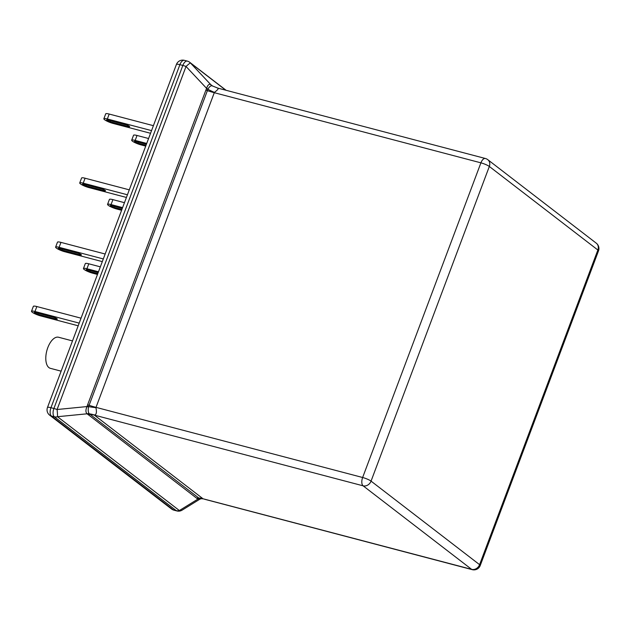 <?xml version="1.0" encoding="UTF-8"?>
<svg xmlns="http://www.w3.org/2000/svg" width="630" height="630" viewBox="0 0 630 630"><rect width="100%" height="100%" fill="white"/><g stroke="black" fill="none" stroke-linecap="round" stroke-linejoin="round"><path stroke-width="0.94" d="M146.026 145.294L138.025 143.191A2.67 0.472 20.6 0 1 135.529 142.246A2.67 0.472 20.6 0 1 134.418 141.396A2.67 0.472 20.6 0 1 135.804 141.482L146.412 144.27M146.719 143.451L135.174 140.411A6.694 1.189 20.6 0 0 131.686 140.191A6.694 1.189 20.6 0 0 132.324 141.073L132.544 141.238A6.694 1.189 -159.4 0 0 140.963 144.861L145.719 146.113M148.578 138.513L137.025 135.474A6.694 1.189 20.6 0 0 133.544 135.261L131.686 140.191M121.913 209.459L113.904 207.357A2.67 0.472 20.6 0 1 111.408 206.419A2.67 0.472 20.6 0 1 110.297 205.561A2.67 0.472 20.6 0 1 111.691 205.648L122.291 208.435M122.606 207.616L111.053 204.577A6.694 1.189 20.6 0 0 107.565 204.364A6.694 1.189 20.6 0 0 108.203 205.238L108.423 205.404A6.694 1.189 -159.4 0 0 116.841 209.034L121.598 210.286M124.456 202.679L112.912 199.639A6.694 1.189 20.6 0 0 109.423 199.427L107.565 204.364M97.792 273.625L89.791 271.522A2.67 0.472 20.6 0 1 87.287 270.585A2.67 0.472 20.6 0 1 86.184 269.727A2.67 0.472 20.6 0 1 87.57 269.813L98.178 272.601M98.485 271.782L86.932 268.742A6.694 1.189 20.6 0 0 83.451 268.53A6.694 1.189 20.6 0 0 84.081 269.404L84.31 269.577A6.694 1.189 -159.4 0 0 92.72 273.2L97.485 274.452M100.343 266.844L88.791 263.805A6.694 1.189 20.6 0 0 85.302 263.592L83.451 268.53M110.195 121.763A2.67 0.472 20.6 0 1 107.698 120.826A2.67 0.472 20.6 0 1 106.588 119.976A2.67 0.472 20.6 0 1 107.982 120.062L126.024 124.811A2.67 0.472 20.6 0 1 128.528 125.748A2.67 0.472 20.6 0 1 129.63 126.598A2.67 0.472 20.6 0 1 128.244 126.512L110.195 121.763L110.581 120.747M151.546 130.615L107.344 118.983A6.694 1.189 20.6 0 0 103.855 118.771A6.694 1.189 20.6 0 0 104.493 119.645L104.714 119.818A6.694 1.189 -159.4 0 0 113.132 123.441L150.538 133.284M153.397 125.677L109.195 114.054A6.694 1.189 20.6 0 0 105.714 113.833L103.855 118.771M86.074 185.929A2.67 0.472 20.6 0 1 83.577 184.992A2.67 0.472 20.6 0 1 82.475 184.141A2.67 0.472 20.6 0 1 83.861 184.228L101.91 188.976A2.67 0.472 20.6 0 1 104.407 189.913A2.67 0.472 20.6 0 1 105.509 190.764A2.67 0.472 20.6 0 1 104.123 190.677L86.074 185.929L86.46 184.913M127.425 194.78L83.223 183.157A6.694 1.189 20.6 0 0 79.734 182.936A6.694 1.189 20.6 0 0 80.372 183.818L80.593 183.984A6.694 1.189 -159.4 0 0 89.011 187.606L126.425 197.45M129.284 189.843L85.082 178.219A6.694 1.189 20.6 0 0 81.593 178.006L79.734 182.936M61.961 250.102A2.67 0.472 20.6 0 1 59.456 249.157A2.67 0.472 20.6 0 1 58.354 248.307A2.67 0.472 20.6 0 1 59.74 248.393L77.789 253.142A2.67 0.472 20.6 0 1 80.286 254.079A2.67 0.472 20.6 0 1 81.396 254.93A2.67 0.472 20.6 0 1 80.002 254.851L61.961 250.102L62.338 249.078M103.304 258.946L59.102 247.322A6.694 1.189 20.6 0 0 55.621 247.11A6.694 1.189 20.6 0 0 56.251 247.984L56.479 248.149A6.694 1.189 -159.4 0 0 64.89 251.78L102.304 261.615M105.163 254.016L60.96 242.385A6.694 1.189 20.6 0 0 57.472 242.172L55.621 247.11M37.839 314.268A2.67 0.472 20.6 0 1 35.343 313.33A2.67 0.472 20.6 0 1 34.233 312.472A2.67 0.472 20.6 0 1 35.619 312.559L53.668 317.307A2.67 0.472 20.6 0 1 56.172 318.245A2.67 0.472 20.6 0 1 57.275 319.103A2.67 0.472 20.6 0 1 55.889 319.016L37.839 314.268L38.225 313.244M79.191 323.119L34.989 311.488A6.694 1.189 20.6 0 0 31.5 311.275A6.694 1.189 20.6 0 0 32.138 312.149L32.358 312.322A6.694 1.189 -159.4 0 0 40.777 315.945L78.183 325.789M81.042 318.182L36.839 306.55A6.694 1.189 20.6 0 0 33.358 306.337L31.5 311.275M203.348 498.858L199.505 498.59A26.791 18.703 -64.6 0 1 203.348 498.858L471.634 569.355L363.1 485.817L94.35 415.115L202.884 498.661A26.791 22.814 -52.4 0 0 198.765 497.999L199.505 498.59A6.694 5.607 124.5 0 0 197.529 498.873L87.121 413.8C85.57 412.359 85.538 409.949 87.019 406.57L87.129 406.153A6.694 1.189 -160.6 0 0 88.602 406.641L88.523 406.854C87.948 410.028 88.168 412.303 89.184 413.69L198.765 497.999A6.694 5.702 127.6 0 0 196.67 498.251M217.342 88.05C219.185 88.066 218.2 89.515 214.397 92.405L95.902 407.649C96.91 412.225 96.421 414.682 94.437 415.028L94.35 415.115A26.791 22.814 -52.4 0 0 90.232 414.453A6.694 5.702 127.6 0 0 88.137 414.705M225.823 90.216L190.441 62.984A6.694 0.543 136.8 0 0 186.023 66.473L57.086 409.516A6.694 0.52 84.4 0 1 57.487 416.713L179.377 510.544A6.694 4.583 58.3 0 0 182.094 510.158L199.899 499.149L197.529 498.873M212.593 86.058L212.381 85.924C211.074 85.334 209.601 86.389 207.955 89.106L207.876 89.318A6.694 1.189 21.8 0 1 206.427 88.775L206.616 88.389C207.703 84.932 209.113 83.695 210.83 84.68L212.704 86.089M214.397 92.405A26.791 3.914 -151.1 0 1 207.876 89.318L88.602 406.641A26.791 5.473 12.2 0 0 95.902 407.649M212.381 85.924L217.886 88.129L485.399 158.5A6.694 3.308 -75.3 0 0 480.91 162.839L214.192 92.673A26.791 4.741 20.6 0 1 207.396 90.649A6.694 1.189 20.6 0 1 205.9 90.129L206.427 88.775M94.437 415.028A26.791 25.161 -26.4 0 0 89.397 413.831A6.694 5.788 131 0 0 87.349 414.06M207.955 89.106A6.694 1.173 29.7 0 1 206.616 88.389L186.023 66.473A6.694 1.189 20.6 0 0 182.834 65.441L179.897 64.669L50.959 407.712L53.896 408.492L182.834 65.441A6.694 3.308 -75.3 0 1 187.323 61.11L184.385 60.338A6.694 6.694 0 0 0 176.416 64.457L47.471 407.5A6.694 6.694 0 0 0 49.652 415.162L171.549 508.993A6.694 5.702 -52.4 0 0 173.313 509.859A6.694 3.308 104.7 0 0 173.927 510.166L176.865 510.938A6.694 3.308 -75.3 0 1 176.25 510.631L54.361 416.8L51.424 416.028L173.313 509.859L176.25 510.631A6.694 5.702 127.6 0 0 179.377 510.544L197.914 499.086A6.694 5.134 113.8 0 1 199.623 498.7M211.964 85.664A6.694 5.835 126.8 0 1 211.9 85.617L211.9 85.617A6.694 5.835 126.8 0 1 211.089 84.861M212.31 85.877A6.694 6.276 121.7 0 1 212.137 85.775L212.137 85.775A6.694 6.276 121.7 0 1 210.83 84.68L190.441 62.984A6.694 5.702 -52.4 0 0 189.701 62.275A6.694 6.694 0 0 0 187.323 61.11M88.523 406.854A6.694 1.173 -168.5 0 1 87.019 406.57L57.086 409.516A6.694 1.189 20.6 0 0 53.896 408.492A6.694 3.308 -75.3 0 0 54.361 416.8A6.694 5.702 -52.4 0 0 57.487 416.713L87.121 413.8A6.694 6.04 148.4 0 1 89.184 413.69M61.126 371.164L50.392 368.337A16.073 7.93 -75.3 0 1 48.919 367.605A16.073 7.93 -75.3 0 1 47.266 349.193A16.073 7.93 -75.3 0 1 58.574 337.247L72.497 340.917M87.129 406.153L87.625 404.791A6.694 1.189 20.6 0 0 89.121 405.318A26.791 4.741 20.6 0 0 95.917 407.334L362.636 477.501L480.91 162.839A6.694 1.189 20.6 0 1 489.329 166.462L371.054 481.123L479.587 564.669L597.862 250.008L489.329 166.462A6.694 5.702 -52.4 0 0 487.777 159.673L596.319 243.219A6.694 5.702 -52.4 0 1 597.862 250.008A6.694 1.189 20.6 0 1 598.5 250.882L480.225 565.543A6.694 1.189 20.6 0 0 479.587 564.669A6.694 5.702 -52.4 0 1 471.634 569.355A6.694 3.308 104.7 0 0 472.256 569.662L204.742 499.291M138.025 143.191L138.411 142.167M135.174 140.411L137.025 135.474M113.904 207.357L114.29 206.333M111.053 204.577L112.912 199.639M89.791 271.522L90.169 270.498M86.932 268.742L88.791 263.805M128.244 126.512L128.528 125.748M107.344 118.983L109.195 114.054M104.123 190.677L104.415 189.913M83.223 183.157L85.082 178.219M80.002 254.851L80.293 254.079M59.102 247.322L60.96 242.385M55.889 319.016L56.172 318.252M34.989 311.488L36.839 306.55M363.1 485.817A6.694 5.702 -52.4 0 0 371.054 481.123A6.694 1.189 20.6 0 0 362.636 477.501A6.694 3.308 104.7 0 0 363.1 485.817M87.625 404.791L205.9 90.129M47.471 407.5A6.694 1.189 20.6 0 1 50.959 407.712A6.694 3.308 104.7 0 0 51.424 416.028A6.694 5.702 -52.4 0 1 49.652 415.162M184.385 60.338A6.694 3.308 104.7 0 0 179.897 64.669A6.694 1.189 20.6 0 0 176.416 64.457M472.256 569.662A6.694 6.694 0 0 0 480.225 565.543M598.5 250.882A6.694 6.694 0 0 0 596.319 243.219M487.777 159.673A6.694 6.694 0 0 0 485.399 158.5M171.549 508.993A6.694 6.694 0 0 0 173.927 510.166M176.865 510.938A6.694 6.694 0 0 0 182.094 510.158M226.091 90.287L189.701 62.275M199.899 499.141L200.639 498.936M212.341 85.893L211.9 85.617"/></g></svg>
